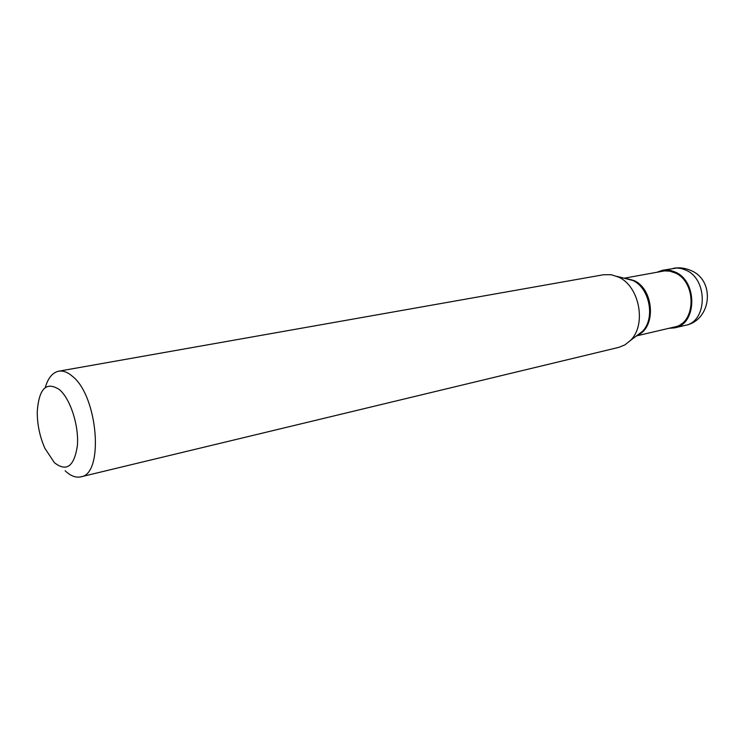 <?xml version="1.0" encoding="UTF-8"?>
<svg xmlns="http://www.w3.org/2000/svg" width="745" height="745" viewBox="0 0 745 745"><rect width="100%" height="100%" fill="white"/><g stroke="black" fill="none" stroke-linecap="round" stroke-linejoin="round"><path stroke-width="1.12" d="M668.852 328.312L674.691 327.847C697.041 324.196 697.702 281.284 675.268 272.074L670.798 270.491L666.254 269.941L662.678 270.249L657.137 272.167M636.481 335.902L674.458 326.999C696.147 323.47 696.808 281.843 675.044 272.894L669.82 271.171L664.531 270.891L624.431 278.155M637.943 334.999C656.41 327.018 653.784 289.032 634.004 280.548L626.126 278.397M80.749 476.856L618.713 347.384L624.906 344.87L630.354 340.53C646.762 325.025 639.629 286.331 618.62 277.121L611.198 274.7L603.552 274.737L58.697 371.196C63.008 370.47 67.534 372.128 72.284 376.178C98.061 395.94 104.235 474.5 80.749 476.856C75.711 477.945 70.505 475.906 65.122 470.756M54.394 462.682C66.538 472.172 74.202 466.51 77.378 445.687C79.063 425.935 70.524 399.236 59.619 389.756C46.423 381.067 38.973 388.378 37.25 411.678C37.213 424.436 39.764 436.654 44.896 448.332L54.394 462.682M45.277 387.512C48.08 377.957 52.55 372.519 58.697 371.196M681.675 324.652L681.34 323.824M673.266 268.321C679.095 267.297 684.748 267.939 690.215 270.23C715.684 279.729 711.838 320.518 685.167 325.388C707.48 321.728 708.206 279.198 685.828 270.109L681.377 268.545L676.842 268.004L662.678 270.249M636.9 335.585L642.227 331.562C655.563 318.953 649.845 287.924 632.784 280.455L616.962 276.358M685.167 325.388L674.691 327.847M637.198 335.362L630.354 340.53"/></g></svg>

